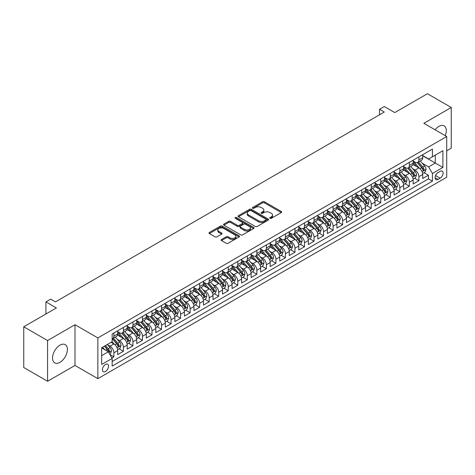 <?xml version="1.0" encoding="UTF-8"?>
<svg xmlns="http://www.w3.org/2000/svg" width="475" height="475" viewBox="0 0 475 475"><rect width="100%" height="100%" fill="white"/><g stroke="black" fill="none" stroke-linecap="round" stroke-linejoin="round"><path stroke-width="0.71" d="M270.032 218.31A0.926 0.534 0 0 0 271.338 218.31L281.283 212.568A1.324 0.766 0 0 0 281.669 212.028A1.324 0.766 0 0 0 281.283 211.488L264.438 201.768A1.324 0.766 0 0 0 262.568 201.768L252.629 207.504A0.926 0.534 0 0 0 252.356 207.884A0.926 0.534 0 0 0 252.629 208.264A0.926 0.534 0 0 0 253.935 208.264L255.223 207.522A4.233 2.446 0 0 1 261.214 207.522L262.616 208.329A4.233 2.446 0 0 1 263.857 210.057A4.233 2.446 0 0 1 262.616 211.785L261.327 212.533A0.926 0.534 0 0 0 261.06 212.907A0.926 0.534 0 0 0 261.327 213.287A0.926 0.534 0 0 0 262.639 213.287L263.928 212.545A4.233 2.446 0 0 1 269.913 212.545L271.314 213.352A4.233 2.446 0 0 1 272.555 215.08A4.233 2.446 0 0 1 271.314 216.814L270.032 217.556A0.926 0.534 0 0 0 269.758 217.93A0.926 0.534 0 0 0 270.032 218.31L270.032 217.556M59.969 362.336A10.515 6.068 120 0 0 66.838 353.073A10.515 6.068 120 0 0 65.229 344.648A10.515 6.068 120 0 0 59.969 345.171A10.515 6.068 120 0 0 53.099 354.433A10.515 6.068 120 0 0 54.714 362.858A10.515 6.068 120 0 0 59.969 362.336M445.259 135.672A10.515 6.068 120 0 0 444.113 125.899A10.515 6.068 120 0 0 438.858 126.421A10.515 6.068 120 0 0 435.076 129.794M105.486 371.503A4.311 2.488 120 0 0 108.3 367.697A4.311 2.488 120 0 0 107.641 364.242A4.311 2.488 120 0 0 105.486 364.456A4.311 2.488 120 0 0 102.665 368.256A4.311 2.488 120 0 0 103.33 371.717A4.311 2.488 120 0 0 105.486 371.503M221.498 239.471A1.324 0.766 0 0 0 221.107 240.012A1.324 0.766 0 0 0 221.498 240.552L226.219 243.277A1.324 0.766 0 0 0 228.089 243.277L239.133 236.906A1.324 0.766 0 0 0 239.519 236.366A1.324 0.766 0 0 0 239.133 235.826L222.288 226.1A1.324 0.766 0 0 0 220.418 226.1L209.38 232.477A1.324 0.766 0 0 0 208.994 233.017A1.324 0.766 0 0 0 209.38 233.558L215.086 236.853A1.324 0.766 0 0 0 216.956 236.853L221.683 234.122A1.324 0.766 0 0 0 222.068 233.581A1.324 0.766 0 0 0 221.683 233.041L218.85 231.408A3.539 2.042 0 0 1 217.817 229.965A3.539 2.042 0 0 1 220.002 228.077A3.539 2.042 0 0 1 223.856 228.517L234.947 234.917A3.539 2.042 0 0 1 235.98 236.366A3.539 2.042 0 0 1 233.795 238.254A3.539 2.042 0 0 1 229.942 237.809L228.089 236.746A1.324 0.766 0 0 0 226.219 236.746L221.498 239.471L221.498 240.552L226.219 237.844L226.219 236.746M446.72 150.824L451.25 148.212L451.25 107.487L427.423 93.729L394.772 112.581L384.287 106.525L379.525 109.28L384.287 112.029L55.444 301.886L50.677 299.137L45.909 301.886L45.909 313.993M47.577 340.545L47.577 381.271L74.985 365.447L74.985 324.722L47.577 340.545L23.75 326.788L56.394 307.942L45.909 301.886M74.985 324.722L97.862 337.933L446.72 136.515L446.72 177.24L97.862 378.658L97.862 337.933M451.25 107.487L423.848 123.31L446.72 136.515M255.318 226.48A1.324 0.766 0 0 0 257.189 226.48L268.227 220.103A1.324 0.766 0 0 0 268.618 219.563A1.324 0.766 0 0 0 268.227 219.028L251.388 209.303A1.324 0.766 0 0 0 249.518 209.303L238.48 215.674A1.324 0.766 0 0 0 238.088 216.214A1.324 0.766 0 0 0 238.48 216.754L255.318 226.48M235.618 218.512A0.926 0.534 0 0 1 236.556 218.643L236.556 217.538L253.68 227.424A1.324 0.766 0 0 1 254.066 227.964A1.324 0.766 0 0 1 253.68 228.505L242.642 234.882A1.324 0.766 0 0 1 240.772 234.882L223.927 225.156L223.927 224.075A1.324 0.766 0 0 0 223.541 224.616A1.324 0.766 0 0 0 223.927 225.156M223.927 224.075L228.653 221.35A1.324 0.766 0 0 1 230.523 221.35L237.352 225.292A1.324 0.766 0 0 0 239.228 225.292L242.357 223.482A1.324 0.766 0 0 0 242.749 222.941A1.324 0.766 0 0 0 242.357 222.401L235.25 218.298A0.926 0.534 0 0 1 234.977 217.918A0.926 0.534 0 0 1 235.547 217.425A0.926 0.534 0 0 1 236.556 217.538M47.577 381.271L23.75 367.513L23.75 326.788M111.892 357.948L113.875 356.808L109.915 354.522M107.665 344.803L110.058 346.186A5.391 3.111 60 0 1 113.875 352.788L117.687 350.592L117.687 354.605L123.405 351.304L119.071 348.798M117.2 339.304L119.593 340.682A5.391 3.111 60 0 1 123.405 347.284L127.217 345.088L127.217 349.101L132.935 345.8L128.6 343.3M126.73 333.8L129.123 335.178A5.391 3.111 60 0 1 132.935 341.786L136.747 339.583L136.747 343.603L142.47 340.296L138.13 337.796M136.26 328.296L138.658 329.68A5.391 3.111 60 0 1 142.47 336.282L146.282 334.079L146.282 338.099L152 334.798L147.666 332.292M145.795 322.792L148.188 324.176A5.391 3.111 60 0 1 152 330.778L155.812 328.575L155.812 332.595L161.53 329.294L157.195 326.788M155.325 317.288L157.718 318.672A5.391 3.111 60 0 1 161.53 325.274L165.342 323.071L165.342 327.091L171.065 323.79L166.725 321.284M164.855 311.784L167.253 313.168A5.391 3.111 60 0 1 171.065 319.77L174.877 317.573L174.877 321.587L180.595 318.286L176.261 315.78M174.39 306.286L176.783 307.663A5.391 3.111 60 0 1 180.595 314.266L184.407 312.069L184.407 316.083L190.125 312.782L185.79 310.276M183.92 300.782L186.313 302.159A5.391 3.111 60 0 1 190.125 308.768L193.942 306.565L193.942 310.579L199.66 307.277L195.32 304.778M193.456 295.278L195.848 296.661A5.391 3.111 60 0 1 199.66 303.264L203.472 301.061L203.472 305.081L209.19 301.779L204.856 299.274M202.985 289.774L205.378 291.157A5.391 3.111 60 0 1 209.19 297.76L213.002 295.557L213.002 299.577L218.72 296.275L214.385 293.77M212.515 284.27L214.908 285.653A5.391 3.111 60 0 1 218.72 292.256L222.537 290.053L222.537 294.072L228.255 290.771L223.915 288.266M222.051 278.766L224.443 280.149A5.391 3.111 60 0 1 228.255 286.752L232.067 284.555L232.067 288.568L237.785 285.267L233.451 282.762M231.58 273.262L233.973 274.645A5.391 3.111 60 0 1 237.785 281.248L241.597 279.051L241.597 283.064L247.321 279.763L242.98 277.257M241.11 267.763L243.503 269.141A5.391 3.111 60 0 1 247.321 275.749L251.132 273.547L251.132 277.56L256.85 274.259L252.51 271.759M250.646 262.259L253.038 263.643A5.391 3.111 60 0 1 256.85 270.245L260.662 268.043L260.662 272.062L266.38 268.755L262.046 266.255M260.175 256.755L262.568 258.139A5.391 3.111 60 0 1 266.38 264.741L270.192 262.538L270.192 266.558L275.916 263.257L271.575 260.751M269.705 251.251L272.098 252.635A5.391 3.111 60 0 1 275.916 259.237L279.728 257.034L279.728 261.054L285.445 257.753L281.105 255.247M279.241 245.747L281.633 247.131A5.391 3.111 60 0 1 285.445 253.733L289.257 251.53L289.257 255.55L294.975 252.249L290.641 249.743M288.77 240.243L291.163 241.627A5.391 3.111 60 0 1 294.975 248.229L298.787 246.032L298.787 250.046L304.511 246.745L300.17 244.239M298.3 234.745L300.693 236.123A5.391 3.111 60 0 1 304.511 242.731L308.322 240.528L308.322 244.542L314.04 241.241L309.706 238.741M307.836 229.241L310.228 230.618A5.391 3.111 60 0 1 314.04 237.227L317.852 235.024L317.852 239.044L323.57 235.737L319.236 233.237M317.365 223.737L319.758 225.12A5.391 3.111 60 0 1 323.57 231.723L327.382 229.52L327.382 233.54L333.106 230.238L328.765 227.733M326.895 218.233L329.294 219.616A5.391 3.111 60 0 1 333.106 226.219L336.918 224.016L336.918 228.036L342.635 224.734L338.301 222.229M336.431 212.729L338.823 214.112A5.391 3.111 60 0 1 342.635 220.715L346.447 218.512L346.447 222.532L352.165 219.23L347.831 216.725M345.96 207.225L348.353 208.608A5.391 3.111 60 0 1 352.165 215.211L355.983 213.014L355.983 217.027L361.701 213.726L357.36 211.221M355.496 201.727L357.889 203.104A5.391 3.111 60 0 1 361.701 209.707L365.512 207.51L365.512 211.523L371.23 208.222L366.896 205.723M365.026 196.223L367.418 197.6A5.391 3.111 60 0 1 371.23 204.208L375.042 202.006L375.042 206.019L380.76 202.718L376.426 200.218M374.555 190.718L376.948 192.102A5.391 3.111 60 0 1 380.76 198.704L384.578 196.502L384.578 200.521L390.296 197.22L385.955 194.714M384.091 185.214L386.484 186.598A5.391 3.111 60 0 1 390.296 193.2L394.108 190.998L394.108 195.017L399.825 191.716L395.491 189.21M393.621 179.71L396.013 181.094A5.391 3.111 60 0 1 399.825 187.696L403.637 185.493L403.637 189.513L409.355 186.212L405.021 183.706M403.15 174.206L405.543 175.59A5.391 3.111 60 0 1 409.355 182.192L413.173 179.995L413.173 184.009L418.891 180.708L418.891 176.688A5.391 3.111 -120 0 0 415.079 170.086L412.686 168.708M414.55 178.202L418.891 180.708M117.687 350.592A5.391 3.111 -120 0 0 113.875 343.983L111.013 342.332M127.217 345.088A5.391 3.111 -120 0 0 123.405 338.485L117.509 335.077M136.747 339.583A5.391 3.111 -120 0 0 132.935 332.981L127.045 329.579M146.282 334.079A5.391 3.111 -120 0 0 142.47 327.477L136.574 324.075M155.812 328.575A5.391 3.111 -120 0 0 152 321.973L146.104 318.571M165.342 323.071A5.391 3.111 -120 0 0 161.53 316.469L155.64 313.067M174.877 317.573A5.391 3.111 -120 0 0 171.065 310.965L165.169 307.562M184.407 312.069A5.391 3.111 -120 0 0 180.595 305.461L174.699 302.058M193.942 306.565A5.391 3.111 -120 0 0 190.125 299.962L184.235 296.554M203.472 301.061A5.391 3.111 -120 0 0 199.66 294.458L193.764 291.056M213.002 295.557A5.391 3.111 -120 0 0 209.19 288.954L203.294 285.552M222.537 290.053A5.391 3.111 -120 0 0 218.72 283.45L212.83 280.048M232.067 284.555A5.391 3.111 -120 0 0 228.255 277.946L222.359 274.544M241.597 279.051A5.391 3.111 -120 0 0 237.785 272.442L231.889 269.04M251.132 273.547A5.391 3.111 -120 0 0 247.321 266.944L241.425 263.536M260.662 268.043A5.391 3.111 -120 0 0 256.85 261.44L250.954 258.038M270.192 262.538A5.391 3.111 -120 0 0 266.38 255.936L260.484 252.534M279.728 257.034A5.391 3.111 -120 0 0 275.916 250.432L270.02 247.03M289.257 251.53A5.391 3.111 -120 0 0 285.445 244.928L279.549 241.526M298.787 246.032A5.391 3.111 -120 0 0 294.975 239.424L289.079 236.022M308.322 240.528A5.391 3.111 -120 0 0 304.511 233.926L298.615 230.518M317.852 235.024A5.391 3.111 -120 0 0 314.04 228.422L308.144 225.019M327.382 229.52A5.391 3.111 -120 0 0 323.57 222.917L317.68 219.515M336.918 224.016A5.391 3.111 -120 0 0 333.106 217.413L327.21 214.011M346.447 218.512A5.391 3.111 -120 0 0 342.635 211.909L336.739 208.507M355.983 213.014A5.391 3.111 -120 0 0 352.165 206.405L346.275 203.003M365.512 207.51A5.391 3.111 -120 0 0 361.701 200.907L355.805 197.499M375.042 202.006A5.391 3.111 -120 0 0 371.23 195.403L365.334 191.995M384.578 196.502A5.391 3.111 -120 0 0 380.76 189.899L374.87 186.497M394.108 190.998A5.391 3.111 -120 0 0 390.296 184.395L384.4 180.993M403.637 185.493A5.391 3.111 -120 0 0 399.825 178.891L393.929 175.489M413.173 179.995A5.391 3.111 -120 0 0 409.355 173.387L403.465 169.985M440.147 171.35L438.051 172.562A4.18 2.411 120 0 0 435.32 176.243A4.18 2.411 120 0 0 435.961 179.592A4.18 2.411 120 0 0 438.051 179.39L440.147 178.178A4.18 2.411 120 0 0 442.878 174.497A4.18 2.411 120 0 0 442.237 171.148A4.18 2.411 120 0 0 440.147 171.35M101.674 355.65L108.342 351.797L112.159 358.405L112.159 366.106L432.422 181.201L432.422 173.5L428.61 166.897L422.216 163.204M112.159 358.405L101.674 364.456L101.674 347.73L112.159 341.673L112.159 333.967L432.422 149.067L432.422 156.768L442.908 150.718L442.908 167.443L432.422 173.5M117.687 331.657L119.593 332.761A5.391 3.111 60 0 0 122.289 333.028L126.101 330.826A5.391 3.111 -120 0 0 127.217 328.356L127.217 325.274M127.217 326.153L129.123 327.257A5.391 3.111 60 0 0 131.818 327.524L135.63 325.322A5.391 3.111 -120 0 0 136.747 322.852L136.747 319.77M136.747 320.655L138.658 321.753A5.391 3.111 60 0 0 141.354 322.02L145.166 319.817A5.391 3.111 -120 0 0 146.282 317.348L146.282 314.266M146.282 315.151L148.188 316.249A5.391 3.111 60 0 0 150.884 316.516L154.696 314.313A5.391 3.111 -120 0 0 155.812 311.849L155.812 308.768M155.812 309.647L157.718 310.745A5.391 3.111 60 0 0 160.413 311.012L164.225 308.809A5.391 3.111 -120 0 0 165.342 306.345L165.342 303.264M165.342 304.142L167.253 305.241A5.391 3.111 60 0 0 169.949 305.508L173.761 303.311A5.391 3.111 -120 0 0 174.877 300.841L174.877 297.76M174.877 298.638L176.783 299.743A5.391 3.111 60 0 0 179.479 300.01L183.291 297.807A5.391 3.111 -120 0 0 184.407 295.337L184.407 292.256M184.407 293.134L186.313 294.239A5.391 3.111 60 0 0 189.008 294.506L192.82 292.303A5.391 3.111 -120 0 0 193.942 289.833L193.942 286.752M193.942 287.636L195.848 288.735A5.391 3.111 60 0 0 198.544 289.002L202.356 286.799A5.391 3.111 -120 0 0 203.472 284.329L203.472 281.248M203.472 282.132L205.378 283.231A5.391 3.111 60 0 0 208.074 283.498L211.886 281.295A5.391 3.111 -120 0 0 213.002 278.831L213.002 275.749M213.002 276.628L214.908 277.727A5.391 3.111 60 0 0 217.603 277.994L221.421 275.791A5.391 3.111 -120 0 0 222.537 273.327L222.537 270.245M222.537 271.124L224.443 272.223A5.391 3.111 60 0 0 227.139 272.49L230.951 270.293A5.391 3.111 -120 0 0 232.067 267.823L232.067 264.741M232.067 265.62L233.973 266.724A5.391 3.111 60 0 0 236.669 266.986L240.481 264.789A5.391 3.111 -120 0 0 241.597 262.319L241.597 259.237M241.597 260.116L243.503 261.22A5.391 3.111 60 0 0 246.198 261.488L250.016 259.285A5.391 3.111 -120 0 0 251.132 256.815L251.132 253.733M251.132 254.612L253.038 255.716A5.391 3.111 60 0 0 255.734 255.983L259.546 253.781A5.391 3.111 -120 0 0 260.662 251.311L260.662 248.229M260.662 249.114L262.568 250.212A5.391 3.111 60 0 0 265.264 250.479L269.076 248.277A5.391 3.111 -120 0 0 270.192 245.812L270.192 242.725M270.192 243.61L272.098 244.708A5.391 3.111 60 0 0 274.793 244.975L278.611 242.773A5.391 3.111 -120 0 0 279.728 240.308L279.728 237.227M279.728 238.106L281.633 239.204A5.391 3.111 60 0 0 284.329 239.471L288.141 237.274A5.391 3.111 -120 0 0 289.257 234.804L289.257 231.723M289.257 232.602L291.163 233.7A5.391 3.111 60 0 0 293.859 233.967L297.671 231.77A5.391 3.111 -120 0 0 298.787 229.3L298.787 226.219M298.787 227.098L300.693 228.202A5.391 3.111 60 0 0 303.394 228.469L307.206 226.266A5.391 3.111 -120 0 0 308.322 223.796L308.322 220.715M308.322 221.593L310.228 222.698A5.391 3.111 60 0 0 312.924 222.965L316.736 220.762A5.391 3.111 -120 0 0 317.852 218.292L317.852 215.211M317.852 216.095L319.758 217.194A5.391 3.111 60 0 0 322.454 217.461L326.266 215.258A5.391 3.111 -120 0 0 327.382 212.788L327.382 209.707M327.382 210.591L329.294 211.69A5.391 3.111 60 0 0 331.989 211.957L335.801 209.754A5.391 3.111 -120 0 0 336.918 207.29L336.918 204.208M336.918 205.087L338.823 206.186A5.391 3.111 60 0 0 341.519 206.453L345.331 204.256A5.391 3.111 -120 0 0 346.447 201.786L346.447 198.704M346.447 199.583L348.353 200.682A5.391 3.111 60 0 0 351.049 200.949L354.861 198.752A5.391 3.111 -120 0 0 355.983 196.282L355.983 193.2M355.983 194.079L357.889 195.183A5.391 3.111 60 0 0 360.584 195.451L364.396 193.248A5.391 3.111 -120 0 0 365.512 190.778L365.512 187.696M365.512 188.575L367.418 189.679A5.391 3.111 60 0 0 370.114 189.947L373.926 187.744A5.391 3.111 -120 0 0 375.042 185.274L375.042 182.192M375.042 183.077L376.948 184.175A5.391 3.111 60 0 0 379.644 184.442L383.456 182.24A5.391 3.111 -120 0 0 384.578 179.77L384.578 176.688M384.578 177.573L386.484 178.671A5.391 3.111 60 0 0 389.179 178.938L392.991 176.736A5.391 3.111 -120 0 0 394.108 174.272L394.108 171.19M394.108 172.069L396.013 173.167A5.391 3.111 60 0 0 398.709 173.434L402.521 171.232A5.391 3.111 -120 0 0 403.637 168.768L403.637 165.686M403.637 166.565L405.543 167.663A5.391 3.111 60 0 0 408.239 167.93L412.057 165.733A5.391 3.111 -120 0 0 413.173 163.263L413.173 160.182M112.159 361.487L428.42 178.891L428.42 175.204L422.702 178.505L422.702 174.491A5.391 3.111 -120 0 0 418.891 167.883L412.995 164.481M413.173 161.061L415.079 162.165A5.391 3.111 -120 0 0 417.774 162.432A5.391 3.111 -120 0 0 418.891 159.962L418.891 156.881M417.774 162.432L421.586 160.229A5.391 3.111 -120 0 0 422.702 157.759L422.702 154.678M113.875 332.981L113.875 336.062A5.391 3.111 60 0 1 112.759 338.527A5.391 3.111 60 0 1 112.159 338.746M112.759 338.527L116.571 336.33A5.391 3.111 -120 0 0 117.687 333.86L117.687 330.778M123.405 327.477L123.405 330.558A5.391 3.111 60 0 1 122.289 333.028M132.935 321.973L132.935 325.054A5.391 3.111 60 0 1 131.818 327.524M142.47 316.469L142.47 319.55A5.391 3.111 60 0 1 141.354 322.02M152 310.965L152 314.046A5.391 3.111 60 0 1 150.884 316.516M161.53 305.461L161.53 308.542A5.391 3.111 60 0 1 160.413 311.012M171.065 299.962L171.065 303.044A5.391 3.111 60 0 1 169.949 305.508M180.595 294.458L180.595 297.54A5.391 3.111 60 0 1 179.479 300.01M190.125 288.954L190.125 292.036A5.391 3.111 60 0 1 189.008 294.506M199.66 283.45L199.66 286.532A5.391 3.111 60 0 1 198.544 289.002M209.19 277.946L209.19 281.028A5.391 3.111 60 0 1 208.074 283.498M218.72 272.442L218.72 275.524A5.391 3.111 60 0 1 217.603 277.994M228.255 266.944L228.255 270.026A5.391 3.111 60 0 1 227.139 272.49M237.785 261.44L237.785 264.522A5.391 3.111 60 0 1 236.669 266.986M247.321 255.936L247.321 259.017A5.391 3.111 60 0 1 246.198 261.488M256.85 250.432L256.85 253.513A5.391 3.111 60 0 1 255.734 255.983M266.38 244.928L266.38 248.009A5.391 3.111 60 0 1 265.264 250.479M275.916 239.424L275.916 242.505A5.391 3.111 60 0 1 274.793 244.975M285.445 233.926L285.445 237.007A5.391 3.111 60 0 1 284.329 239.471M294.975 228.422L294.975 231.503A5.391 3.111 60 0 1 293.859 233.967M304.511 222.917L304.511 225.999A5.391 3.111 60 0 1 303.394 228.469M314.04 217.413L314.04 220.495A5.391 3.111 60 0 1 312.924 222.965M323.57 211.909L323.57 214.991A5.391 3.111 60 0 1 322.454 217.461M333.106 206.405L333.106 209.487A5.391 3.111 60 0 1 331.989 211.957M342.635 200.901L342.635 203.989A5.391 3.111 60 0 1 341.519 206.453M352.165 195.403L352.165 198.485A5.391 3.111 60 0 1 351.049 200.949M361.701 189.899L361.701 192.981A5.391 3.111 60 0 1 360.584 195.451M371.23 184.395L371.23 187.477A5.391 3.111 60 0 1 370.114 189.947M380.76 178.891L380.76 181.973A5.391 3.111 60 0 1 379.644 184.442M390.296 173.387L390.296 176.468A5.391 3.111 60 0 1 389.179 178.938M399.825 167.883L399.825 170.964A5.391 3.111 60 0 1 398.709 173.434M409.355 162.385L409.355 165.466A5.391 3.111 60 0 1 408.239 167.93M409.355 182.192L409.355 186.212M399.825 187.696L399.825 191.716M390.296 193.2L390.296 197.22M380.76 198.704L380.76 202.718M371.23 204.208L371.23 208.222M361.701 209.707L361.701 213.726M352.165 215.211L352.165 219.23M342.635 220.715L342.635 224.734M333.106 226.219L333.106 230.238M323.57 231.723L323.57 235.737M314.04 237.227L314.04 241.241M304.511 242.731L304.511 246.745M294.975 248.229L294.975 252.249M285.445 253.733L285.445 257.753M275.916 259.237L275.916 263.257M266.38 264.741L266.38 268.755M256.85 270.245L256.85 274.259M247.321 275.749L247.321 279.763M237.785 281.248L237.785 285.267M228.255 286.752L228.255 290.771M218.72 292.256L218.72 296.275M209.19 297.76L209.19 301.779M199.66 303.264L199.66 307.277M190.125 308.768L190.125 312.782M180.595 314.266L180.595 318.286M171.065 319.77L171.065 323.79M161.53 325.274L161.53 329.294M152 330.778L152 334.798M142.47 336.282L142.47 340.296M132.935 341.786L132.935 345.8M123.405 347.284L123.405 351.304M113.875 352.788L113.875 356.808M108.342 351.797L101.674 347.949M428.61 166.897L435.284 163.044L435.284 155.117L442.908 150.718M422.702 155.776L442.908 167.443M422.702 155.557L428.61 158.971L432.422 156.768M74.985 365.447L97.862 378.658M379.525 109.28L379.525 114.778M424.086 172.698L428.42 175.204M428.42 178.891L432.422 181.201M270.4 218.441L271.314 217.912A4.233 2.446 0 0 0 272.555 216.184L272.555 215.08M263.857 210.057L263.857 211.161A4.233 2.446 0 0 1 262.616 212.889L261.701 213.417M281.265 212.58L264.438 202.867A1.324 0.766 0 0 0 262.568 202.867L252.997 208.394M268.209 220.115L251.388 210.401A1.324 0.766 0 0 0 249.518 210.401L238.492 216.766M265.887 219.943A0.926 0.534 0 0 0 266.16 219.563A0.926 0.534 0 0 0 265.887 219.189L251.109 210.651A0.926 0.534 0 0 0 249.797 210.651L248.443 211.434A4.233 2.446 0 0 0 247.202 213.162A4.233 2.446 0 0 0 248.443 214.896L258.548 220.727A4.233 2.446 0 0 0 264.533 220.727L265.887 219.943L265.887 221.047A0.926 0.534 0 0 0 266.16 220.667L266.16 219.563M247.202 213.162L247.202 214.267A4.233 2.446 0 0 0 248.443 215.994L248.443 214.896M265.887 221.047L264.533 221.825A4.233 2.446 0 0 1 258.548 221.825L248.443 215.994M223.945 225.168L228.653 222.448L228.653 221.35M242.749 222.941L242.749 224.04A1.324 0.766 0 0 1 242.357 224.58L239.228 226.391A1.324 0.766 0 0 1 237.352 226.391L230.523 222.448A1.324 0.766 0 0 0 228.653 222.448M236.556 218.643L253.662 228.517M244.441 229.383A3.539 2.042 0 0 0 248.3 229.829A3.539 2.042 0 0 0 250.485 227.941A3.539 2.042 0 0 0 249.446 226.492L245.539 224.236A1.324 0.766 0 0 0 243.669 224.236L240.534 226.047A1.324 0.766 0 0 0 240.148 226.587A1.324 0.766 0 0 0 240.534 227.127L244.441 229.383L244.441 230.482A3.539 2.042 0 0 0 248.3 230.927A3.539 2.042 0 0 0 250.485 229.039L250.485 227.941M240.148 226.587L240.148 227.691A1.324 0.766 0 0 0 240.534 228.232L240.534 227.127M244.441 230.482L240.534 228.232M235.98 236.366L235.98 237.464A3.539 2.042 0 0 1 233.795 239.352A3.539 2.042 0 0 1 229.942 238.913L228.089 237.844A1.324 0.766 0 0 0 226.219 237.844M217.817 229.965L217.817 231.064A3.539 2.042 0 0 0 218.85 232.507L218.85 231.408M221.665 234.133L218.85 232.507M239.115 236.918L222.288 227.204A1.324 0.766 0 0 0 220.418 227.204L209.398 233.563L209.38 232.477M422.619 173.547L425.083 172.122L426.039 169.373A3.574 2.06 -120 0 0 424.644 166.018L420.292 160.977M419.419 168.233L414.253 162.254A10.313 5.955 -120 0 0 413.173 161.12M416.587 166.559L413.695 163.21A8.562 4.94 -120 0 0 413.173 162.634M417.287 162.622L421.693 167.723A3.574 2.06 60 0 1 422.964 170.187C423.504 170.905 423.884 170.679 424.11 169.522A3.574 2.06 -120 0 0 422.833 167.063L418.481 162.023M417.549 162.539L422.281 168.019A1.817 1.051 60 0 1 422.738 168.732L424.11 169.522M422.964 170.187L423.225 170.608M413.09 179.045L415.554 177.626L416.504 174.877A3.574 2.06 -120 0 0 415.114 171.523L410.762 166.476M409.889 173.737L404.724 167.758A10.313 5.955 -120 0 0 403.637 166.624M407.057 172.057L404.166 168.714A8.562 4.94 -120 0 0 403.637 168.138M407.758 168.126L412.157 173.227A3.574 2.06 60 0 1 413.434 175.685C413.968 176.403 414.354 176.183 414.58 175.026A3.574 2.06 -120 0 0 413.303 172.567L408.951 167.527M408.013 168.043L412.745 173.523A1.817 1.051 60 0 1 413.208 174.236L414.58 175.026M413.434 175.685L413.695 176.112M403.56 184.549L406.024 183.13L406.974 180.375A3.574 2.06 -120 0 0 405.585 177.021L401.227 171.98M400.354 179.241L395.188 173.262A10.313 5.955 -120 0 0 394.108 172.128M397.522 177.561L394.636 174.218A8.562 4.94 -120 0 0 394.108 173.642M398.222 173.63L402.628 178.731A3.574 2.06 60 0 1 403.904 181.189C404.439 181.907 404.819 181.688 405.044 180.53A3.574 2.06 -120 0 0 403.774 178.072L399.416 173.025M398.483 173.547L403.216 179.027A1.817 1.051 60 0 1 403.673 179.74L405.044 180.53M403.904 181.189L404.16 181.616M394.024 190.053L396.488 188.634L397.444 185.879A3.574 2.06 -120 0 0 396.049 182.525L391.697 177.484M390.824 184.745L385.658 178.766A10.313 5.955 -120 0 0 384.578 177.632M387.992 183.065L385.1 179.722A8.562 4.94 -120 0 0 384.578 179.146M388.692 179.134L393.098 184.235A3.574 2.06 60 0 1 394.369 186.693C394.909 187.411 395.289 187.192 395.515 186.034A3.574 2.06 -120 0 0 394.238 183.57L389.886 178.529M388.954 179.051L393.686 184.532A1.817 1.051 60 0 1 394.143 185.238L395.515 186.034M394.369 186.693L394.63 187.114M384.495 195.558L386.959 194.138L387.909 191.383A3.574 2.06 -120 0 0 386.519 188.029L382.167 182.988M381.294 190.249L376.129 184.264A10.313 5.955 -120 0 0 375.042 183.13M378.462 188.569L375.571 185.226A8.562 4.94 -120 0 0 375.042 184.65M379.163 184.638L383.562 189.733A3.574 2.06 60 0 1 384.839 192.197C385.373 192.915 385.759 192.696 385.985 191.538A3.574 2.06 -120 0 0 384.708 189.074L380.356 184.033M379.418 184.549L384.15 190.03A1.817 1.051 60 0 1 384.613 190.742L385.985 191.538M384.839 192.197L385.1 192.618M374.965 201.062L377.429 199.637L378.379 196.888A3.574 2.06 -120 0 0 376.99 193.533L372.632 188.492M371.759 195.748L366.593 189.768A10.313 5.955 -120 0 0 365.512 188.634M368.927 194.073L366.041 190.724A8.562 4.94 -120 0 0 365.512 190.154M369.627 190.137L374.033 195.237A3.574 2.06 60 0 1 375.309 197.701C375.844 198.419 376.224 198.2 376.449 197.042A3.574 2.06 -120 0 0 375.179 194.578L370.821 189.537M369.888 190.053L374.621 195.534A1.817 1.051 60 0 1 375.078 196.246L376.449 197.042M375.309 197.701L375.565 198.123M365.429 206.566L367.893 205.141L368.849 202.392A3.574 2.06 -120 0 0 367.454 199.037L363.102 193.996M362.229 201.252L357.063 195.273A10.313 5.955 -120 0 0 355.983 194.138M359.397 199.577L356.505 196.228A8.562 4.94 -120 0 0 355.983 195.652M360.098 195.641L364.503 200.741A3.574 2.06 60 0 1 365.774 203.205C366.314 203.923 366.694 203.704 366.92 202.54A3.574 2.06 -120 0 0 365.643 200.082L361.291 195.041M360.353 195.558L365.091 201.038A1.817 1.051 60 0 1 365.548 201.75L366.92 202.54M365.774 203.205L366.035 203.627M355.9 212.07L358.364 210.645L359.314 207.896A3.574 2.06 -120 0 0 357.924 204.541L353.572 199.494M352.699 206.756L347.534 200.777A10.313 5.955 -120 0 0 346.447 199.643M349.867 205.075L346.976 201.732A8.562 4.94 -120 0 0 346.447 201.157M350.562 201.145L354.968 206.245A3.574 2.06 60 0 1 356.244 208.703C356.778 209.422 357.164 209.202 357.39 208.044A3.574 2.06 -120 0 0 356.113 205.586L351.761 200.545M350.823 201.062L355.555 206.542A1.817 1.051 60 0 1 356.018 207.254L357.39 208.044M356.244 208.703L356.505 209.131M346.37 217.568L348.834 216.149L349.784 213.394A3.574 2.06 -120 0 0 348.395 210.045L344.037 204.998M343.164 212.26L337.998 206.281A10.313 5.955 -120 0 0 336.918 205.147M340.332 210.579L337.446 207.237A8.562 4.94 -120 0 0 336.918 206.661M341.032 206.649L345.438 211.749A3.574 2.06 60 0 1 346.714 214.207C347.249 214.926 347.629 214.706 347.854 213.548A3.574 2.06 -120 0 0 346.584 211.09L342.226 206.043M341.293 206.566L346.026 212.046A1.817 1.051 60 0 1 346.483 212.758L347.854 213.548M346.714 214.207L346.97 214.635M336.834 223.072L339.298 221.653L340.254 218.898A3.574 2.06 -120 0 0 338.859 215.543L334.507 210.502M333.634 217.764L328.468 211.785A10.313 5.955 -120 0 0 327.382 210.651M330.802 216.083L327.91 212.741A8.562 4.94 -120 0 0 327.382 212.165M331.503 212.153L335.908 217.253A3.574 2.06 60 0 1 337.179 219.711C337.719 220.43 338.099 220.21 338.325 219.052A3.574 2.06 -120 0 0 337.048 216.588L332.696 211.547M331.758 212.07L336.496 217.55A1.817 1.051 60 0 1 336.953 218.263L338.325 219.052M337.179 219.711L337.44 220.133M327.305 228.576L329.769 227.157L330.719 224.402A3.574 2.06 -120 0 0 329.329 221.047L324.971 216.006M324.104 223.268L318.939 217.283A10.313 5.955 -120 0 0 317.852 216.155M321.266 221.588L318.381 218.245A8.562 4.94 -120 0 0 317.852 217.669M321.967 217.657L326.372 222.757A3.574 2.06 60 0 1 327.649 225.215C328.183 225.934 328.563 225.714 328.789 224.556A3.574 2.06 -120 0 0 327.518 222.092L323.16 217.051M322.228 217.574L326.96 223.048A1.817 1.051 60 0 1 327.418 223.761L328.789 224.556M327.649 225.215L327.91 225.637M317.775 234.08L320.233 232.655L321.189 229.906A3.574 2.06 -120 0 0 319.8 226.551L315.442 221.51M314.569 228.766L309.403 222.787A10.313 5.955 -120 0 0 308.322 221.653M311.737 227.092L308.851 223.743A8.562 4.94 -120 0 0 308.322 223.173M312.437 223.155L316.843 228.255A3.574 2.06 60 0 1 318.113 230.719C318.654 231.438 319.034 231.218 319.259 230.06A3.574 2.06 -120 0 0 317.989 227.596L313.631 222.555M312.698 223.072L317.431 228.552A1.817 1.051 60 0 1 317.888 229.265L319.259 230.06M318.113 230.719L318.375 231.141M308.239 239.584L310.703 238.159L311.659 235.41A3.574 2.06 -120 0 0 310.264 232.055L305.912 227.014M305.039 234.27L299.873 228.291A10.313 5.955 -120 0 0 298.787 227.157M302.207 232.596L299.315 229.247A8.562 4.94 -120 0 0 298.787 228.671M302.908 228.659L307.313 233.759A3.574 2.06 60 0 1 308.584 236.223C309.124 236.942 309.504 236.722 309.73 235.558A3.574 2.06 -120 0 0 308.453 233.1L304.101 228.059M303.163 228.576L307.901 234.056A1.817 1.051 60 0 1 308.358 234.769L309.73 235.558M308.584 236.223L308.845 236.645M298.71 245.088L301.174 243.663L302.124 240.914A3.574 2.06 -120 0 0 300.734 237.559L296.376 232.518M295.503 239.774L290.344 233.795A10.313 5.955 -120 0 0 289.257 232.661M292.671 238.094L289.786 234.751A8.562 4.94 -120 0 0 289.257 234.175M293.372 234.163L297.777 239.263A3.574 2.06 60 0 1 299.054 241.722C299.588 242.44 299.968 242.22 300.194 241.062A3.574 2.06 -120 0 0 298.923 238.604L294.565 233.563M293.633 234.08L298.365 239.56A1.817 1.051 60 0 1 298.822 240.273L300.194 241.062M299.054 241.722L299.315 242.149M289.18 250.586L291.638 249.167L292.594 246.412A3.574 2.06 -120 0 0 291.205 243.063L286.847 238.017M285.974 245.278L280.808 239.299A10.313 5.955 -120 0 0 279.728 238.165M283.142 243.598L280.256 240.255A8.562 4.94 -120 0 0 279.728 239.679M283.842 239.667L288.248 244.768A3.574 2.06 60 0 1 289.518 247.226C290.059 247.944 290.439 247.724 290.664 246.567A3.574 2.06 -120 0 0 289.394 244.108L285.036 239.062M284.103 239.584L288.836 245.064A1.817 1.051 60 0 1 289.293 245.777L290.664 246.567M289.518 247.226L289.78 247.653M279.644 256.09L282.108 254.671L283.064 251.916A3.574 2.06 -120 0 0 281.669 248.562L277.317 243.521M276.444 250.782L271.278 244.803A10.313 5.955 -120 0 0 270.192 243.669M273.612 249.102L270.72 245.759A8.562 4.94 -120 0 0 270.192 245.183M274.312 245.171L278.718 250.272A3.574 2.06 60 0 1 279.989 252.73C280.523 253.448 280.909 253.228 281.135 252.071A3.574 2.06 -120 0 0 279.858 249.612L275.506 244.566M274.568 245.088L279.3 250.568A1.817 1.051 60 0 1 279.763 251.281L281.135 252.071M279.989 252.73L280.25 253.157M270.115 261.594L272.579 260.175L273.529 257.42A3.574 2.06 -120 0 0 272.139 254.066L267.781 249.025M266.908 256.286L261.749 250.301A10.313 5.955 -120 0 0 260.662 249.173M264.076 254.606L261.191 251.263A8.562 4.94 -120 0 0 260.662 250.687M264.777 250.675L269.183 255.776A3.574 2.06 60 0 1 270.459 258.234C270.993 258.952 271.373 258.733 271.599 257.575A3.574 2.06 -120 0 0 270.328 255.111L265.97 250.07M265.038 250.592L269.77 256.072A1.817 1.051 60 0 1 270.228 256.779L271.599 257.575M270.459 258.234L270.714 258.655M260.585 267.098L263.043 265.673L263.999 262.924A3.574 2.06 -120 0 0 262.61 259.57L258.252 254.529M257.379 261.784L252.213 255.805A10.313 5.955 -120 0 0 251.132 254.671M254.547 260.11L251.655 256.767A8.562 4.94 -120 0 0 251.132 256.191M255.247 256.173L259.653 261.274A3.574 2.06 60 0 1 260.923 263.738C261.464 264.456 261.844 264.237 262.069 263.079A3.574 2.06 -120 0 0 260.799 260.615L256.441 255.574M255.508 256.09L260.241 261.571A1.817 1.051 60 0 1 260.698 262.283L262.069 263.079M260.923 263.738L261.185 264.159M251.049 272.603L253.513 271.178L254.463 268.428A3.574 2.06 -120 0 0 253.074 265.074L248.722 260.033M247.849 267.288L242.683 261.309A10.313 5.955 -120 0 0 241.597 260.175M245.017 265.614L242.125 262.265A8.562 4.94 -120 0 0 241.597 261.695M245.717 261.678L250.123 266.778A3.574 2.06 60 0 1 251.394 269.242C251.928 269.96 252.314 269.741 252.54 268.577A3.574 2.06 -120 0 0 251.263 266.119L246.911 261.078M245.973 261.594L250.705 267.075A1.817 1.051 60 0 1 251.168 267.787L252.54 268.577M251.394 269.242L251.655 269.663M241.52 278.107L243.984 276.682L244.934 273.933A3.574 2.06 -120 0 0 243.544 270.578L239.186 265.537M238.313 272.793L233.154 266.813A10.313 5.955 -120 0 0 232.067 265.679M235.481 271.118L232.596 267.769A8.562 4.94 -120 0 0 232.067 267.193M236.182 267.182L240.588 272.282A3.574 2.06 60 0 1 241.864 274.746C242.398 275.464 242.778 275.239 243.004 274.081A3.574 2.06 -120 0 0 241.733 271.623L237.375 266.582M236.443 267.098L241.175 272.579A1.817 1.051 60 0 1 241.632 273.291L243.004 274.081M241.864 274.746L242.119 275.168M231.984 283.605L234.448 282.186L235.404 279.437A3.574 2.06 -120 0 0 234.009 276.082L229.657 271.035M228.784 278.297L223.618 272.317A10.313 5.955 -120 0 0 222.537 271.183M225.952 276.616L223.06 273.273A8.562 4.94 -120 0 0 222.537 272.697M226.652 272.686L231.058 277.786A3.574 2.06 60 0 1 232.328 280.244C232.869 280.962 233.249 280.743 233.474 279.585A3.574 2.06 -120 0 0 232.198 277.127L227.846 272.08M226.913 272.603L231.646 278.083A1.817 1.051 60 0 1 232.103 278.795L233.474 279.585M232.328 280.244L232.59 280.672M222.454 289.109L224.918 287.69L225.868 284.935A3.574 2.06 -120 0 0 224.479 281.58L220.127 276.539M219.254 283.801L214.088 277.822A10.313 5.955 -120 0 0 213.002 276.688M216.422 282.12L213.53 278.777A8.562 4.94 -120 0 0 213.002 278.202M217.123 278.19L221.522 283.29A3.574 2.06 60 0 1 222.799 285.748C223.333 286.467 223.719 286.247 223.945 285.089A3.574 2.06 -120 0 0 222.668 282.631L218.316 277.584M217.378 278.107L222.11 283.587A1.817 1.051 60 0 1 222.573 284.299L223.945 285.089M222.799 285.748L223.06 286.176M212.925 294.613L215.389 293.194L216.339 290.439A3.574 2.06 -120 0 0 214.949 287.084L210.591 282.043M209.718 289.305L204.553 283.326A10.313 5.955 -120 0 0 203.472 282.192M206.886 287.624L204.001 284.282A8.562 4.94 -120 0 0 203.472 283.706M207.587 283.694L211.993 288.794A3.574 2.06 60 0 1 213.269 291.252C213.803 291.971 214.183 291.751 214.409 290.593A3.574 2.06 -120 0 0 213.138 288.129L208.78 283.088M207.848 283.611L212.58 289.091A1.817 1.051 60 0 1 213.037 289.798L214.409 290.593M213.269 291.252L213.524 291.674M203.389 300.117L205.853 298.692L206.809 295.943A3.574 2.06 -120 0 0 205.414 292.588L201.062 287.547M200.189 294.809L195.023 288.824A10.313 5.955 -120 0 0 193.942 287.69M197.357 293.128L194.465 289.786A8.562 4.94 -120 0 0 193.942 289.21M198.057 289.192L202.463 294.292A3.574 2.06 60 0 1 203.733 296.756C204.274 297.475 204.654 297.255 204.879 296.097A3.574 2.06 -120 0 0 203.603 293.633L199.251 288.592M198.312 289.109L203.051 294.589A1.817 1.051 60 0 1 203.508 295.302L204.879 296.097M203.733 296.756L203.995 297.178M193.859 305.621L196.323 304.196L197.273 301.447A3.574 2.06 -120 0 0 195.884 298.092L191.532 293.051M190.659 300.307L185.493 294.328A10.313 5.955 -120 0 0 184.407 293.194M187.827 298.632L184.935 295.284A8.562 4.94 -120 0 0 184.407 294.714M188.527 294.696L192.927 299.796A3.574 2.06 60 0 1 194.204 302.26C194.738 302.979 195.124 302.759 195.35 301.601A3.574 2.06 -120 0 0 194.073 299.137L189.721 294.096M188.783 294.613L193.515 300.093A1.817 1.051 60 0 1 193.978 300.806L195.35 301.601M194.204 302.26L194.465 302.682M184.33 311.125L186.794 309.7L187.744 306.951A3.574 2.06 -120 0 0 186.354 303.596L181.996 298.555M181.123 305.811L175.958 299.832A10.313 5.955 -120 0 0 174.877 298.698M178.291 304.137L175.406 300.788A8.562 4.94 -120 0 0 174.877 300.212M178.992 300.2L183.398 305.3A3.574 2.06 60 0 1 184.674 307.764C185.208 308.483 185.588 308.257 185.814 307.099A3.574 2.06 -120 0 0 184.543 304.641L180.185 299.6M179.253 300.117L183.985 305.597A1.817 1.051 60 0 1 184.442 306.31L185.814 307.099M184.674 307.764L184.929 308.186M174.794 316.629L177.258 315.204L178.214 312.455A3.574 2.06 -120 0 0 176.819 309.1L172.467 304.053M171.594 311.315L166.428 305.336A10.313 5.955 -120 0 0 165.342 304.202M168.762 309.635L165.87 306.292A8.562 4.94 -120 0 0 165.342 305.716M169.462 305.704L173.868 310.804A3.574 2.06 60 0 1 175.138 313.262C175.679 313.981 176.059 313.761 176.284 312.603A3.574 2.06 -120 0 0 175.008 310.145L170.656 305.104M169.717 305.621L174.456 311.101A1.817 1.051 60 0 1 174.913 311.814L176.284 312.603M175.138 313.262L175.4 313.69M165.264 322.127L167.728 320.708L168.678 317.953A3.574 2.06 -120 0 0 167.289 314.604L162.937 309.558M162.064 316.819L156.898 310.84A10.313 5.955 -120 0 0 155.812 309.706M159.232 315.139L156.34 311.796A8.562 4.94 -120 0 0 155.812 311.22M159.927 311.208L164.332 316.308A3.574 2.06 60 0 1 165.609 318.767C166.143 319.485 166.523 319.265 166.749 318.108A3.574 2.06 -120 0 0 165.478 315.649L161.126 310.603M160.188 311.125L164.92 316.605A1.817 1.051 60 0 1 165.383 317.318L166.749 318.108M165.609 318.767L165.87 319.194M155.735 327.631L158.193 326.212L159.149 323.457A3.574 2.06 -120 0 0 157.759 320.103L153.401 315.062M152.528 322.323L147.363 316.344A10.313 5.955 -120 0 0 146.282 315.21M149.696 320.643L146.811 317.3A8.562 4.94 -120 0 0 146.282 316.724M150.397 316.712L154.803 321.812A3.574 2.06 60 0 1 156.079 324.271C156.613 324.989 156.993 324.769 157.219 323.612A3.574 2.06 -120 0 0 155.948 321.147L151.59 316.107M150.658 316.629L155.39 322.109A1.817 1.051 60 0 1 155.848 322.822L157.219 323.612M156.079 324.271L156.334 324.692M146.199 333.135L148.663 331.716L149.619 328.961A3.574 2.06 -120 0 0 148.224 325.607L143.872 320.566M142.999 327.827L137.833 321.842A10.313 5.955 -120 0 0 136.747 320.708M140.167 326.147L137.275 322.804A8.562 4.94 -120 0 0 136.747 322.228M140.867 322.216L145.273 327.317A3.574 2.06 60 0 1 146.543 329.775C147.084 330.493 147.464 330.273 147.689 329.116A3.574 2.06 -120 0 0 146.413 326.652L142.061 321.611M141.123 322.133L145.861 327.608A1.817 1.051 60 0 1 146.318 328.32L147.689 329.116M146.543 329.775L146.805 330.196M136.669 338.639L139.133 337.214L140.083 334.465A3.574 2.06 -120 0 0 138.694 331.111L134.336 326.07M133.469 333.325L128.303 327.346A10.313 5.955 -120 0 0 127.217 326.212M130.631 331.651L127.745 328.302A8.562 4.94 -120 0 0 127.217 327.732M131.332 327.714L135.737 332.815A3.574 2.06 60 0 1 137.014 335.279C137.548 335.997 137.928 335.777 138.154 334.62A3.574 2.06 -120 0 0 136.883 332.156L132.525 327.115M131.593 327.631L136.325 333.112A1.817 1.051 60 0 1 136.782 333.824L138.154 334.62M137.014 335.279L137.275 335.7M127.14 344.143L129.598 342.718L130.554 339.969A3.574 2.06 -120 0 0 129.164 336.615L124.806 331.574M123.933 338.829L118.768 332.85A10.313 5.955 -120 0 0 117.687 331.716M121.101 337.155L118.216 333.806A8.562 4.94 -120 0 0 117.687 333.23M121.802 333.218L126.207 338.319A3.574 2.06 60 0 1 127.478 340.783C128.018 341.501 128.398 341.282 128.624 340.118A3.574 2.06 -120 0 0 127.353 337.66L122.995 332.619M122.063 333.135L126.795 338.616A1.817 1.051 60 0 1 127.252 339.328L128.624 340.118M127.478 340.783L127.739 341.204M117.604 349.647L120.068 348.223L121.024 345.473A3.574 2.06 -120 0 0 119.629 342.119L115.277 337.072M114.404 344.333L112.124 341.691M111.572 342.653L111.198 342.226M112.272 338.723L116.678 343.823A3.574 2.06 60 0 1 117.948 346.281C118.489 346.999 118.869 346.78 119.094 345.622A3.574 2.06 -120 0 0 117.818 343.164L113.466 338.123M112.528 338.639L117.266 344.12A1.817 1.051 60 0 1 117.723 344.832L119.094 345.622M117.948 346.281L118.21 346.708M109.725 354.196L110.538 353.727L111.488 350.972A3.574 2.06 -120 0 0 110.099 347.623L107.356 344.446M104.797 349.754L102.588 347.195M102.036 348.157L101.674 347.736M104.399 346.15L107.142 349.327A3.574 2.06 60 0 1 108.419 351.785C108.953 352.503 109.333 352.284 109.559 351.126A3.574 2.06 -120 0 0 108.288 348.668L105.545 345.491M104.625 346.026L107.73 349.624A1.817 1.051 60 0 1 108.187 350.336L109.559 351.126M108.419 351.785L108.68 352.213M110.058 346.186L113.875 343.983M119.593 340.682L123.405 338.485M129.123 335.178L132.935 332.981M138.658 329.68L142.47 327.477M148.188 324.176L152 321.973M157.718 318.672L161.53 316.469M167.253 313.168L171.065 310.965M176.783 307.663L180.595 305.461M186.313 302.159L190.125 299.962M195.848 296.661L199.66 294.458M205.378 291.157L209.19 288.954M214.908 285.653L218.72 283.45M224.443 280.149L228.255 277.946M233.973 274.645L237.785 272.442M243.503 269.141L247.321 266.944M253.038 263.643L256.85 261.44M262.568 258.139L266.38 255.936M272.098 252.635L275.916 250.432M281.633 247.131L285.445 244.928M291.163 241.627L294.975 239.424M300.693 236.123L304.511 233.926M310.228 230.618L314.04 228.422M319.758 225.12L323.57 222.917M329.294 219.616L333.106 217.413M338.823 214.112L342.635 211.909M348.353 208.608L352.165 206.405M357.889 203.104L361.701 200.907M367.418 197.6L371.23 195.403M376.948 192.102L380.76 189.899M386.484 186.598L390.296 184.395M396.013 181.094L399.825 178.891M405.543 175.59L409.355 173.387M415.079 170.086L418.891 167.883M418.891 159.962L422.702 157.759M113.875 336.062L117.687 333.86M123.405 330.558L127.217 328.356M132.935 325.054L136.747 322.852M142.47 319.55L146.282 317.348M152 314.046L155.812 311.849M161.53 308.542L165.342 306.345M171.065 303.044L174.877 300.841M180.595 297.54L184.407 295.337M190.125 292.036L193.942 289.833M199.66 286.532L203.472 284.329M209.19 281.028L213.002 278.831M218.72 275.524L222.537 273.327M228.255 270.026L232.067 267.823M237.785 264.522L241.597 262.319M247.321 259.017L251.132 256.815M256.85 253.513L260.662 251.311M266.38 248.009L270.192 245.812M275.916 242.505L279.728 240.308M285.445 237.007L289.257 234.804M294.975 231.503L298.787 229.3M304.511 225.999L308.322 223.796M314.04 220.495L317.852 218.292M323.57 214.991L327.382 212.788M333.106 209.487L336.918 207.29M342.635 203.989L346.447 201.786M352.165 198.485L355.983 196.282M361.701 192.981L365.512 190.778M371.23 187.477L375.042 185.274M380.76 181.973L384.578 179.77M390.296 176.468L394.108 174.272M399.825 170.964L403.637 168.768M409.355 165.466L413.173 163.263M418.891 176.688L422.702 174.491M435.575 175.536L440.147 178.178M435.094 177.68L438.051 179.39M271.314 217.912L271.314 216.814M261.327 213.287L261.327 212.533M262.616 212.889L262.616 211.785M252.629 208.264L252.629 207.504M262.568 202.867L262.568 201.768M264.438 202.867L264.438 201.768M281.283 212.568L281.283 211.488M238.48 216.754L238.48 215.674M249.518 210.401L249.518 209.303M251.388 210.401L251.388 209.303M268.227 220.103L268.227 219.028M258.548 221.825L258.548 220.727M264.533 221.825L264.533 220.727M230.523 222.448L230.523 221.35M237.352 226.391L237.352 225.292M239.228 226.391L239.228 225.292M242.357 224.58L242.357 223.482M253.68 228.505L253.68 227.424M228.089 237.844L228.089 236.746M229.942 238.913L229.942 237.809M221.683 234.122L221.683 233.041M220.418 227.204L220.418 226.1M222.288 227.204L222.288 226.1M239.133 236.906L239.133 235.826M422.079 171.713L426.016 169.438M414.253 162.254L414.746 161.969M422.833 167.063L424.644 166.018M419.989 168.708L421.693 167.723M412.543 177.217L416.48 174.942M404.724 167.758L405.217 167.473M413.303 172.567L415.114 171.523M410.459 174.212L412.157 173.227M403.014 182.721L406.95 180.447M395.188 173.262L395.681 172.977M403.774 178.072L405.585 177.021M400.924 179.71L402.628 178.731M393.484 188.225L397.421 185.951M385.658 178.766L386.151 178.481M394.238 183.57L396.049 182.525M391.394 185.214L393.098 184.235M383.948 193.729L387.885 191.455M376.129 184.264L376.616 183.985M384.708 189.074L386.519 188.029M381.858 190.718L383.562 189.733M374.419 199.227L378.355 196.959M366.593 189.768L367.086 189.489M375.179 194.578L376.99 193.533M372.329 196.223L374.033 195.237M364.889 204.731L368.826 202.457M357.063 195.273L357.556 194.987M365.643 200.082L367.454 199.037M362.799 201.727L364.503 200.741M355.353 210.235L359.29 207.961M347.534 200.777L348.021 200.492M356.113 205.586L357.924 204.541M353.263 207.231L354.968 206.245M345.824 215.739L349.76 213.465M337.998 206.281L338.491 205.996M346.584 211.09L348.395 210.045M343.734 212.735L345.438 211.749M336.294 221.243L340.231 218.969M328.468 211.785L328.961 211.5M337.048 216.588L338.859 215.543M334.204 218.233L335.908 217.253M326.758 226.747L330.695 224.473M318.939 217.283L319.426 217.004M327.518 222.092L329.329 221.047M324.668 223.737L326.372 222.757M317.229 232.245L321.165 229.977M309.403 222.787L309.896 222.508M317.989 227.596L319.8 226.551M315.139 229.241L316.843 228.255M307.699 237.749L311.636 235.475M299.873 228.291L300.366 228.006M308.453 233.1L310.264 232.055M305.609 234.745L307.313 233.759M298.163 243.253L302.1 240.979M290.344 233.795L290.831 233.51M298.923 238.604L300.734 237.559M296.073 240.249L297.777 239.263M288.634 248.757L292.57 246.483M280.808 239.299L281.301 239.014M289.394 244.108L291.205 243.063M286.544 245.753L288.248 244.768M279.098 254.262L283.041 251.987M271.278 244.803L271.771 244.518M279.858 249.612L281.669 248.562M277.014 251.251L278.718 250.272M269.568 259.766L273.505 257.492M261.749 250.301L262.236 250.022M270.328 255.111L272.139 254.066M267.478 256.755L269.183 255.776M260.039 265.264L263.975 262.996M252.213 255.805L252.706 255.526M260.799 260.615L262.61 259.57M257.949 262.259L259.653 261.274M250.503 270.768L254.446 268.494M242.683 261.309L243.176 261.024M251.263 266.119L253.074 265.074M248.419 267.763L250.123 266.778M240.973 276.272L244.91 273.998M233.154 266.813L233.641 266.528M241.733 271.623L243.544 270.578M238.883 273.267L240.588 272.282M231.444 281.776L235.38 279.502M223.618 272.317L224.111 272.033M232.198 277.127L234.009 276.082M229.354 278.772L231.058 277.786M221.908 287.28L225.845 285.006M214.088 277.822L214.575 277.537M222.668 282.631L224.479 281.58M219.824 284.27L221.522 283.29M212.378 292.784L216.315 290.51M204.553 283.326L205.046 283.041M213.138 288.129L214.949 287.084M210.288 289.774L211.993 288.794M202.849 298.282L206.785 296.014M195.023 288.824L195.516 288.545M203.603 293.633L205.414 292.588M200.759 295.278L202.463 294.292M193.313 303.786L197.25 301.512M185.493 294.328L185.98 294.043M194.073 299.137L195.884 298.092M191.223 300.782L192.927 299.796M183.783 309.29L187.72 307.016M175.958 299.832L176.451 299.547M184.543 304.641L186.354 303.596M181.693 306.286L183.398 305.3M174.254 314.794L178.19 312.52M166.428 305.336L166.921 305.051M175.008 310.145L176.819 309.1M172.164 311.79L173.868 310.804M164.718 320.298L168.655 318.024M156.898 310.84L157.385 310.555M165.478 315.649L167.289 314.604M162.628 317.288L164.332 316.308M155.188 325.803L159.125 323.528M147.363 316.344L147.856 316.059M155.948 321.147L157.759 320.103M153.098 322.792L154.803 321.812M145.659 331.307L149.595 329.032M137.833 321.842L138.326 321.563M146.413 326.652L148.224 325.607M143.569 328.296L145.273 327.317M136.123 336.805L140.06 334.537M128.303 327.346L128.79 327.067M136.883 332.156L138.694 331.111M134.033 333.8L135.737 332.815M126.593 342.309L130.53 340.035M118.768 332.85L119.261 332.565M127.353 337.66L129.164 336.615M124.503 339.304L126.207 338.319M117.058 347.813L121 345.539M117.818 343.164L119.629 342.119M114.974 344.808L116.678 343.823M108.799 352.587L111.465 351.043M108.288 348.668L110.099 347.623M105.604 350.218L107.142 349.327"/></g></svg>

